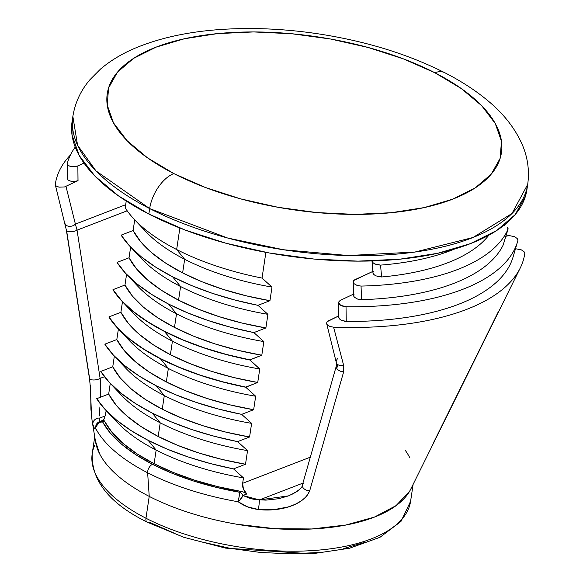 <?xml version="1.0" encoding="UTF-8"?>
<svg xmlns="http://www.w3.org/2000/svg" width="583" height="583" viewBox="0 0 583 583"><rect width="100%" height="100%" fill="white"/><g stroke="black" fill="none" stroke-linecap="round" stroke-linejoin="round"><path stroke-width="0.87" d="M72.11 121.468L72.015 134.964L79.208 155.493L94.854 176.037L118.371 195.801L148.847 214.034A229.942 100.728 8.5 0 1 72.044 121.891L72.86 116.432L77.575 145.233L95.969 170.885L149.663 208.583A30.659 16.827 -62.8 0 1 173.821 173.574A199.284 87.297 -171.5 0 1 156.113 47.128A199.284 87.297 -171.5 0 1 434.889 72.758A30.659 16.827 -62.8 0 1 444.975 72.824A30.659 16.827 117.2 0 0 434.889 72.758L403.458 58.898L368.223 47.5L330.532 39.01L291.835 33.756L253.62 31.941L217.35 33.625L184.432 38.755L156.113 47.128L133.5 58.424L117.445 72.205L108.576 87.946L107.228 105.042L113.459 122.831L127.028 140.634L147.404 157.767L173.821 173.574L205.245 187.434L240.48 198.832L278.171 207.322L316.868 212.576L355.083 214.391L391.353 212.7L424.278 207.577L452.59 199.204L475.211 187.908L491.258 174.128L500.127 158.387L501.475 141.29L495.244 123.501L481.682 105.691L461.299 88.565L434.889 72.758A199.284 87.297 -171.5 0 1 452.59 199.204A199.284 87.297 -171.5 0 1 173.821 173.574A30.659 16.827 117.2 0 0 149.663 208.583A229.942 100.728 -171.5 0 1 72.86 116.432C75.076 102.746 80.724 90.554 89.804 79.856L100.524 69.064C110.588 60.53 122.415 53.439 135.999 47.806C161.637 37.239 191.734 31.016 226.284 29.15C255.886 27.561 286.37 29.099 317.742 33.763C365.388 41.021 407.743 54.008 444.807 72.737C461.066 81.052 475.313 90.285 487.526 100.436C503.34 113.379 514.891 128.063 522.193 144.489C527.746 157.366 529.583 170.673 527.695 184.41A229.942 100.728 -171.5 0 1 387.287 254.822A229.942 100.728 -171.5 0 1 149.663 208.583L148.847 214.034L149.663 208.583L227.581 238.002L283.404 249.743L348.211 255.543L414.979 252.038L472.959 237.514L511.991 213.509L527.695 184.41L526.886 189.861A229.942 100.728 8.5 0 1 386.471 260.273A229.942 100.728 8.5 0 1 148.847 214.034L185.11 230.037L225.767 243.184L269.259 252.978L313.909 259.041L358.006 261.133L399.851 259.187L437.833 253.27L470.503 243.607L496.607 230.576L515.124 214.675L525.356 196.507L526.952 189.417M173.581 532.906L149.161 522.135A6.129 3.367 -62.8 0 1 147.149 522.12A6.129 3.367 -62.8 0 1 145.961 518.236A160.959 70.514 -171.5 0 1 94.635 445.448M327.172 321.685L338.694 315.928L328.251 320.941L327.194 321.663L326.538 323.099L336.325 362.648L336.355 365.898L302.417 484.888C302.57 487.731 297.935 491.389 288.498 495.878L278.791 498.698L265.87 500.127L254.982 499.507L250.705 498.633L242.9 495.499A6.129 4.365 -111.1 0 0 239.948 492.322L238.396 500.374A6.129 2.689 8.5 0 0 239.591 500.527L242.9 495.499L246.842 493.976L243.395 489.02L242.659 483.3L243.475 477.885L233.521 468.885L245.509 464.25L247.549 450.623L237.594 441.623L249.582 436.995L251.623 423.367L241.668 414.367L253.656 409.732L255.675 396.236L245.742 387.105A176.292 77.226 -171.5 0 1 160.361 358.56L160.347 358.698A176.292 77.226 -171.5 0 1 117.999 328.572A176.292 77.226 -171.5 0 1 108.89 317.05A176.292 77.226 8.5 0 0 160.347 358.698A176.292 77.226 8.5 0 0 245.72 387.236L257.73 382.477L259.748 368.981L249.816 359.849A176.292 77.226 -171.5 0 1 164.435 331.304L164.421 331.435A176.292 77.226 -171.5 0 1 122.073 301.309A176.292 77.226 -171.5 0 1 112.964 289.795A176.292 77.226 8.5 0 0 164.421 331.435A176.292 77.226 8.5 0 0 249.794 359.981L261.803 355.222L263.844 341.587L253.889 332.587L265.877 327.959L267.918 314.332L257.963 305.332L269.951 300.704L271.991 287.076L262.037 278.076L265.884 252.359L262.037 278.076A176.292 77.226 -171.5 0 1 176.656 249.531A176.292 77.226 -171.5 0 1 134.316 219.405A176.292 77.226 -171.5 0 1 125.207 207.883A176.292 77.226 8.5 0 0 176.656 249.531A176.292 77.226 8.5 0 0 262.037 278.076L271.991 287.076A160.959 70.514 -171.5 0 1 184.665 259.282A160.959 70.514 -171.5 0 1 140.794 225.687M92.07 420.583L95.568 441.863A160.959 70.514 8.5 0 0 99.715 453.997A160.959 70.514 8.5 0 0 149.226 496.395L147.637 472.769A169.252 74.143 -171.5 0 1 95.889 428.775A6.129 6.034 -138.1 0 1 95.707 426.727A6.129 6.034 41.9 0 0 95.889 428.775A6.129 5.247 -28 0 1 95.889 427.273A6.129 2.689 -171.5 0 1 95.707 426.727A6.129 6.034 -138.1 0 1 99.176 421.779A6.129 4.365 68.9 0 1 99.569 421.596A6.129 4.365 68.9 0 1 102.593 421.866L104.503 421.13L103.891 420.299L112.023 432.353L122.984 443.364L137.122 453.902L154.109 463.718L173.552 472.587L194.992 480.305L217.94 486.681L241.858 491.586L239.948 492.322A163.357 71.556 -171.5 0 1 152.542 464.323A6.129 3.367 117.2 0 0 147.637 472.769A169.252 74.143 8.5 0 0 238.199 501.774L239.948 492.322L216.125 487.337L193.279 480.917L171.927 473.185L152.542 464.323L135.569 454.536L121.381 444.035L110.311 433.067L102.593 421.866L104.503 421.13A160.959 70.514 8.5 0 0 154.109 463.718L156.149 450.091L148.14 440.34A176.292 77.226 -171.5 0 1 105.8 410.213A176.292 77.226 -171.5 0 1 96.691 398.692L108.678 394.064A160.959 70.514 8.5 0 0 158.182 436.463L160.223 422.828L152.214 413.077A176.292 77.226 -171.5 0 1 109.874 382.958A176.292 77.226 -171.5 0 1 100.764 371.437L112.752 366.809A160.959 70.514 8.5 0 0 162.256 409.2L164.297 395.573L156.288 385.822A176.292 77.226 -171.5 0 1 113.947 355.696A176.292 77.226 -171.5 0 1 104.838 344.181L116.826 339.546A160.959 70.514 8.5 0 0 166.33 381.945L168.349 368.449A160.959 70.514 -171.5 0 1 124.478 334.853M122.073 301.309L133.762 313.683A160.959 70.514 8.5 0 0 172.422 341.186L164.435 331.304A176.292 77.226 -171.5 0 1 112.985 289.664L124.973 285.029A160.959 70.514 8.5 0 0 174.477 327.427L176.518 313.8L168.509 304.049A176.292 77.226 -171.5 0 1 126.168 273.923A176.292 77.226 -171.5 0 1 117.059 262.401L129.047 257.773A160.959 70.514 8.5 0 0 178.551 300.172L180.592 286.537L172.583 276.787A176.292 77.226 -171.5 0 1 130.242 246.66A176.292 77.226 -171.5 0 1 121.133 235.146L133.121 230.518A160.959 70.514 8.5 0 0 182.625 272.91L184.665 259.282L176.656 249.531L179.877 228.011L176.656 249.531L184.665 259.282A160.959 70.514 8.5 0 0 271.991 287.076L269.951 300.704L257.963 305.332A176.292 77.226 -171.5 0 1 172.583 276.787L180.592 286.537A160.959 70.514 -171.5 0 1 136.721 252.942M117.999 328.572L129.688 340.946A160.959 70.514 8.5 0 0 168.349 368.449L160.361 358.56A176.292 77.226 -171.5 0 1 108.912 316.919L120.9 312.291L122.474 301.732L120.9 312.291A160.959 70.514 8.5 0 0 170.404 354.683L172.422 341.186A160.959 70.514 -171.5 0 1 128.552 307.591M134.316 219.405L146.005 231.779A160.959 70.514 8.5 0 0 184.665 259.282L182.625 272.91L165.703 263.137L151.609 252.65L140.663 241.69L133.121 230.518L134.717 219.827L133.121 230.518L121.133 235.146L129.761 246.15L141.37 256.892L155.734 267.167L172.583 276.787L191.61 285.568L212.445 293.351L234.701 299.975L257.963 305.332L267.918 314.332A160.959 70.514 -171.5 0 1 180.592 286.537L178.551 300.172L197.907 309.005L219.244 316.693L242.076 323.062L265.877 327.959L253.889 332.587A176.292 77.226 -171.5 0 1 168.509 304.049L176.518 313.8A160.959 70.514 -171.5 0 1 132.647 280.204M130.242 246.66L141.931 259.034A160.959 70.514 8.5 0 0 180.592 286.537A160.959 70.514 8.5 0 0 267.918 314.332L265.877 327.959A160.959 70.514 8.5 0 1 178.551 300.172L161.629 290.4L147.535 279.913L136.59 268.952L129.047 257.773L117.059 262.401L125.688 273.405L137.297 284.147L151.66 294.43L168.509 304.049L187.537 312.831L208.371 320.606L230.628 327.238L253.889 332.587L263.844 341.587A160.959 70.514 -171.5 0 1 176.518 313.8L174.477 327.427L193.833 336.26L215.171 343.948L238.002 350.317L261.803 355.222L249.816 359.849L226.554 354.493L204.298 347.862L183.463 340.086L164.435 331.304L147.586 321.685L133.223 311.409L121.614 300.668L112.985 289.664L124.973 285.029L132.516 296.208L143.462 307.168L157.556 317.655L174.477 327.427A160.959 70.514 8.5 0 0 261.803 355.222L263.844 341.587A160.959 70.514 8.5 0 1 176.518 313.8A160.959 70.514 8.5 0 1 137.858 286.289L126.168 273.923M130.643 247.083L129.047 257.773L130.643 247.083M126.569 274.345L124.973 285.029L126.569 274.345M105.8 410.213L117.489 422.588A160.959 70.514 8.5 0 0 156.149 450.091L154.109 463.718A160.959 70.514 8.5 0 0 241.858 491.586L244.809 492.555L246.842 493.976C243.519 490.624 242.127 487.06 242.659 483.3L310.324 457.174L242.659 483.3L243.475 477.885L233.521 468.885A176.292 77.226 -171.5 0 1 148.14 440.34L131.292 430.72L116.928 420.438L105.319 409.696L96.691 398.692L108.678 394.064L110.274 383.374L108.678 394.064L116.221 405.243L127.167 416.204L141.261 426.69L158.182 436.463L177.538 445.295L198.876 452.984L221.708 459.353L245.509 464.25L247.549 450.623L237.594 441.623A176.292 77.226 -171.5 0 1 152.214 413.077L135.365 403.458L121.002 393.182L109.393 382.441L100.764 371.437L112.752 366.809L114.348 356.118L112.752 366.809L120.295 377.988L131.241 388.941L145.335 399.428L162.256 409.2L181.612 418.033L202.95 425.721L225.781 432.09L249.582 436.995L251.623 423.367L241.668 414.367L253.656 409.732A160.959 70.514 8.5 0 1 166.33 381.945L185.686 390.778L207.023 398.466L229.855 404.835L253.656 409.732L255.675 396.236A160.959 70.514 -171.5 0 1 168.349 368.449A160.959 70.514 8.5 0 0 255.675 396.236L245.72 387.236A176.292 77.226 -171.5 0 1 160.347 358.698L168.349 368.449L166.33 381.945L149.408 372.173L135.314 361.686L124.368 350.726L116.826 339.546L118.4 328.994L116.826 339.546L104.838 344.181L113.466 355.185L125.075 365.927L139.439 376.203L156.288 385.822L164.297 395.573A160.959 70.514 -171.5 0 1 120.426 361.977M113.947 355.696L125.637 368.07A160.959 70.514 8.5 0 0 164.297 395.573L162.256 409.2A160.959 70.514 8.5 0 0 249.582 436.995L237.594 441.623L214.333 436.266L192.077 429.642L171.242 421.859L152.214 413.077L160.223 422.828A160.959 70.514 -171.5 0 1 116.352 389.24M109.874 382.958L121.563 395.325A160.959 70.514 8.5 0 0 160.223 422.828L158.182 436.463A160.959 70.514 8.5 0 0 245.509 464.25L233.521 468.885L210.259 463.529L188.003 456.897L167.168 449.121L148.14 440.34L156.149 450.091A160.959 70.514 -171.5 0 1 112.279 416.495M105.334 415.679L106.201 410.636L104.648 417.851L103.118 420.256L103.891 420.299M55.472 185.285L55.305 184.439A237.259 103.934 -171.5 0 1 70.47 154.969A237.259 103.934 8.5 0 0 55.305 184.439L56.172 186.05L59.021 187.15L64.531 186.946L78.02 180.65L74.704 181.444L70.893 181.218L68.094 180.06L67.38 178.427L68.131 180.081M89.469 378.484A6.129 2.419 -8.8 0 0 93.739 379.985A6.129 2.419 -8.8 0 0 100.123 378.389L100.546 397.205L100.808 384.729L100.123 378.389L77.051 230.154A6.129 2.419 171.2 0 1 70.667 231.75A6.129 2.419 171.2 0 1 66.396 230.249A6.129 2.419 -8.8 0 0 70.667 231.75A6.129 2.419 -8.8 0 0 77.051 230.154L127.181 210.798L77.051 230.154L100.123 378.389A6.129 2.419 171.2 0 1 93.739 379.985A6.129 2.419 171.2 0 1 89.469 378.484A6.129 2.419 171.2 0 1 89.505 377.82L66.433 229.571M91.531 416.459L90.321 385.144M92.923 424.621A6.129 5.415 -15 0 1 99.759 418.047L99.176 421.779L96.771 423.775L95.707 426.727A6.129 2.689 8.5 0 0 95.889 427.273L98.192 423.433L100.276 422.267L102.593 421.866A6.129 4.365 -111.1 0 0 99.569 421.596A6.129 4.365 -111.1 0 0 99.176 421.779L99.759 418.047L105.268 415.919L99.759 418.047A6.129 5.415 165 0 0 92.923 424.621C93.907 428.126 94.898 429.511 95.889 428.775L94.402 428.294L92.923 424.621L92.005 420.197M411.204 488.241A160.959 70.514 -171.5 0 1 236.545 524.219L236.552 524.19A160.959 70.514 -171.5 0 1 149.226 496.395L145.961 518.236A160.959 70.514 8.5 0 0 312.299 550.6A160.959 70.514 8.5 0 0 410.585 501.314L400.966 521.45L379.948 537.322L349.501 548.253L311.73 553.843L225.614 548.129L183.827 537.307L147.178 522.142C109.619 503.581 91.291 480.778 92.201 453.734A160.959 70.514 8.5 0 0 145.961 518.236L149.226 496.395A160.959 70.514 -171.5 0 1 99.715 453.997L99.715 454.033A160.959 70.514 -171.5 0 1 95.437 441.047M95.495 441.433L99.715 453.997L95.423 440.959M108.912 316.919L120.9 312.291L128.442 323.47L139.388 334.423L153.482 344.91L170.404 354.683A160.959 70.514 8.5 0 0 257.73 382.477L259.748 368.981A160.959 70.514 -171.5 0 1 172.422 341.186L170.404 354.683L189.759 363.515L211.097 371.211L233.929 377.58L257.73 382.477L245.742 387.105L222.48 381.756L200.224 375.124L179.389 367.348L160.361 358.56L143.513 348.94L129.149 338.665L117.54 327.923L108.912 316.919M126.219 201.077L125.207 207.883L126.219 201.077M411.234 488.182L409.587 491.309L396.061 505.658L374.381 517.128L345.806 525.064L311.978 529L274.841 528.715L236.552 524.19A160.959 70.514 8.5 0 0 410.84 488.977L520.255 267.983A237.259 103.934 -171.5 0 1 333.607 327.194L343.598 365.177L343.671 371.779L309.711 490.769L306.731 496.155L301.535 500.761L295.158 504.331L288.162 506.962L273.412 509.746L258.386 509.491L247.564 506.853L238.199 501.774A169.252 74.143 -171.5 0 1 147.637 472.769L149.226 496.395A160.959 70.514 8.5 0 0 236.552 524.19L274.848 528.679L311.978 528.963L345.814 525.028L374.388 517.099L396.061 505.621L409.594 491.272L410.964 488.714M405.52 450.688A160.959 70.514 -171.5 0 1 409.594 457.364M200.953 541.76L230.241 548.355L260.302 552.436L289.991 553.85L318.172 552.538M343.751 548.552L365.745 542.052M67.213 163.736A228.776 100.218 -171.5 0 1 75.229 147.084A228.776 100.218 8.5 0 0 67.213 163.736L67.963 165.353L69.158 166.024L73.604 166.774L77.867 165.922L83.959 163.029L77.867 165.922L74.566 166.723L70.769 166.505L67.963 165.353L67.213 163.736L67.3 164.566M77.991 180.657L77.867 165.922L78.02 180.65L64.531 186.946L59.021 187.15L56.048 185.955M125.68 204.699L75.404 224.112L65.981 186.414L75.404 224.112L125.68 204.699M100.123 378.389L104.495 376.705L100.123 378.389M288.498 495.878L259.399 499.93A6.129 0.386 96.8 0 1 258.386 509.491A6.129 0.386 -83.2 0 0 259.399 499.93L302.92 483.125L259.399 499.93L242.9 495.499L246.842 493.976L244.809 492.555L241.858 491.586L239.948 492.322A6.129 4.365 68.9 0 1 242.9 495.499A6.129 2.15 127.6 0 1 239.591 500.527A6.129 2.15 127.6 0 1 238.199 501.774A6.129 2.15 -52.4 0 0 239.591 500.527A6.129 2.689 -171.5 0 1 238.396 500.374L238.199 501.774C243.978 505.986 250.705 508.558 258.386 509.491C277.18 511.867 303.298 506.328 309.711 490.769L343.671 371.779L343.598 365.177L333.607 327.194L329.898 326.458L327.194 324.695L329.898 326.458L333.607 327.194A237.259 103.934 8.5 0 0 524.787 253.372A237.259 103.934 -171.5 0 1 520.255 267.983M377.478 276.546L381.603 276.976L380.546 265.112L376.509 264.667L373.135 262.918L371.998 260.616L372.595 262.357L374.629 263.924L380.546 265.112A206.725 90.554 8.5 0 0 454.835 248.912A206.725 90.554 -171.5 0 1 380.546 265.112L381.603 276.976A204.924 89.767 8.5 0 0 488.43 235.721L488.561 235.35L488.43 235.721A204.924 89.767 -171.5 0 1 381.603 276.976L375.634 275.825L373.55 274.25L372.923 272.523M488.751 234.811L488.43 235.721L488.751 234.811M504.834 225.497L503.974 225.133M354.697 279.782L372.807 271.452L353.655 280.525L353.32 282.617L354.107 283.724L357.16 285.473L361.045 286.078A218.625 95.772 8.5 0 0 508.004 229.33L507.501 227.399M508.063 228.412L503.187 244.991L508.004 229.33A218.625 95.772 -171.5 0 1 361.045 286.078L361.569 299.677A216.606 94.883 8.5 0 0 503.187 244.991A216.606 94.883 -171.5 0 1 361.569 299.677L357.663 299.101L354.566 297.352L353.757 296.237L354.056 294.153M338.57 302.679L340.632 305.273L346.018 306.745A228.776 100.218 8.5 0 0 517.908 240.364L517.194 238.498L514.498 236.691L509.076 235.554L505.891 236.283L507.64 235.765M340.1 300.464L353.524 294.124L340.129 300.449L338.592 302.132L339.401 304.297L342.25 306.046L346.018 306.745L346.258 321.473A226.612 99.27 8.5 0 0 513.055 257.059L513.055 257.059A226.612 99.27 -171.5 0 1 346.258 321.473L340.829 320.023L338.723 317.414M517.835 239.475L517.908 240.364A228.776 100.218 -171.5 0 1 517.536 241.734A228.776 100.218 -171.5 0 1 346.018 306.745L346.258 321.473L344.276 321.277M513.062 257.045L517.536 241.734M524.787 253.35L523.949 251.535L521.195 249.794L515.904 248.81M337.841 364.63L336.77 368.369L337.841 364.63M243.475 477.885A160.959 70.514 -171.5 0 1 156.149 450.091A160.959 70.514 8.5 0 0 243.475 477.885M247.549 450.623A160.959 70.514 -171.5 0 1 160.223 422.828A160.959 70.514 8.5 0 0 247.549 450.623M251.623 423.367A160.959 70.514 -171.5 0 1 164.297 395.573A160.959 70.514 8.5 0 0 251.623 423.367M241.668 414.367A176.292 77.226 -171.5 0 1 156.288 385.822L175.315 394.604L196.15 402.379L218.406 409.011L241.668 414.367M182.625 272.91L201.98 281.742L223.318 289.43L246.15 295.8L269.951 300.704A160.959 70.514 8.5 0 1 182.625 272.91M249.794 359.981A176.292 77.226 -171.5 0 1 164.421 331.435L172.422 341.186A160.959 70.514 8.5 0 0 259.748 368.981L249.794 359.981M77.051 230.154L75.404 224.112A6.129 4.416 164.2 0 1 69.486 226.335A6.129 4.416 164.2 0 1 65.019 223.683A6.129 4.416 -15.8 0 0 69.486 226.335A6.129 4.416 -15.8 0 0 75.404 224.112L77.051 230.154M99.89 406.941L99.686 411.161L99.89 406.941M99.657 415.934L99.686 411.161M301.477 487.658L296.813 491.658L291.172 494.756M338.708 317.232L338.592 302.147M339.117 318.464L339.634 319.098M359.609 299.56L361.569 299.677L361.045 286.078L357.16 285.473L354.107 283.724L353.167 281.509L353.655 280.525M353.648 295.938L353.167 281.509M373.018 273.303L371.99 260.944M373.404 271.459L372.923 272.494M503.187 244.991L508.004 229.33M103.985 419.221L103.198 420.197M498.13 312.138L433.337 443.029M65.019 223.683A6.129 4.416 164.2 0 1 64.837 222.196M99.248 421.837L96.771 423.775M147.637 472.769A6.129 3.367 -62.8 0 1 152.542 464.323A163.357 71.556 -171.5 0 1 102.593 421.866A6.129 5.247 152 0 0 95.889 427.273A6.129 5.247 152 0 0 95.889 428.775A169.252 74.143 8.5 0 0 147.637 472.769M302.351 485.18A6.129 4.001 15.9 0 0 309.711 490.769A6.129 4.001 -164.1 0 1 302.351 485.18A6.129 4.001 -164.1 0 1 304.071 483.008M343.671 371.779A6.129 4.001 -164.1 0 1 336.289 366.19A6.129 4.001 15.9 0 0 343.671 371.779M336.384 362.83A6.129 4.416 -15.8 0 0 343.598 365.177A6.129 4.416 164.2 0 1 336.384 362.83A6.129 4.416 164.2 0 1 337.666 358.64M408.151 509.593A160.959 70.514 -171.5 0 1 303.233 551.037A160.959 70.514 -171.5 0 1 145.961 518.236A6.129 3.367 117.2 0 0 147.149 522.12M94.73 436.784L92.201 453.734M410.585 501.314L413.121 484.364M67.329 178.77L67.176 164.042M55.327 184.898L66.367 230.117L89.439 378.352C91.349 393.372 90.591 409.302 91.072 410.629L92.07 420.576M97.215 423.222L99.569 421.596L103.286 420.161"/></g></svg>
